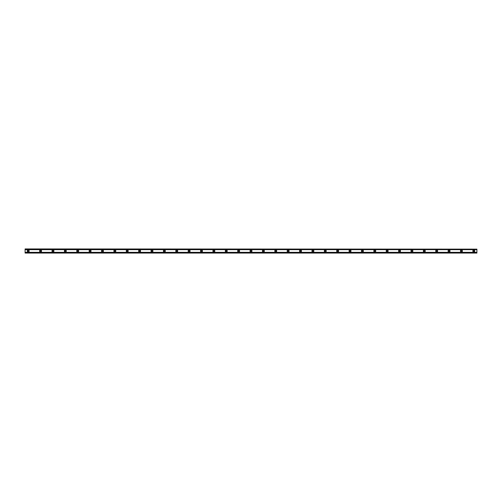 <?xml version="1.0" encoding="UTF-8"?>
<svg xmlns="http://www.w3.org/2000/svg" width="502" height="502" viewBox="0 0 502 502"><rect width="100%" height="100%" fill="white"/><g stroke="black" fill="none" stroke-linecap="round" stroke-linejoin="round"><path stroke-width="0.75" d="M28.194 251.621A0.621 0.621 0 0 1 27.579 251A0.621 0.621 0 0 1 28.194 250.379A0.621 0.621 0 0 1 28.815 251A0.621 0.621 0 0 1 28.194 251.621M473.806 251.621A0.621 0.621 0 0 1 473.185 251A0.621 0.621 0 0 1 473.806 250.379A0.621 0.621 0 0 1 474.421 251A0.621 0.621 0 0 1 473.806 251.621M461.426 251.621A0.621 0.621 0 0 1 460.811 251A0.621 0.621 0 0 1 461.426 250.379A0.621 0.621 0 0 1 462.047 251A0.621 0.621 0 0 1 461.426 251.621M449.052 251.621A0.621 0.621 0 0 1 448.43 251A0.621 0.621 0 0 1 449.052 250.379A0.621 0.621 0 0 1 449.666 251A0.621 0.621 0 0 1 449.052 251.621M436.671 251.621A0.621 0.621 0 0 1 436.05 251A0.621 0.621 0 0 1 436.671 250.379A0.621 0.621 0 0 1 437.292 251A0.621 0.621 0 0 1 436.671 251.621M424.29 251.621A0.621 0.621 0 0 1 423.675 251A0.621 0.621 0 0 1 424.29 250.379A0.621 0.621 0 0 1 424.912 251A0.621 0.621 0 0 1 424.29 251.621M411.916 251.621A0.621 0.621 0 0 1 411.295 251A0.621 0.621 0 0 1 411.916 250.379A0.621 0.621 0 0 1 412.531 251A0.621 0.621 0 0 1 411.916 251.621M399.536 251.621A0.621 0.621 0 0 1 398.921 251A0.621 0.621 0 0 1 399.536 250.379A0.621 0.621 0 0 1 400.157 251A0.621 0.621 0 0 1 399.536 251.621M387.161 251.621A0.621 0.621 0 0 1 386.54 251A0.621 0.621 0 0 1 387.161 250.379A0.621 0.621 0 0 1 387.776 251A0.621 0.621 0 0 1 387.161 251.621M374.781 251.621A0.621 0.621 0 0 1 374.159 251A0.621 0.621 0 0 1 374.781 250.379A0.621 0.621 0 0 1 375.402 251A0.621 0.621 0 0 1 374.781 251.621M362.4 251.621A0.621 0.621 0 0 1 361.785 251A0.621 0.621 0 0 1 362.4 250.379A0.621 0.621 0 0 1 363.021 251A0.621 0.621 0 0 1 362.4 251.621M350.026 251.621A0.621 0.621 0 0 1 349.405 251A0.621 0.621 0 0 1 350.026 250.379A0.621 0.621 0 0 1 350.641 251A0.621 0.621 0 0 1 350.026 251.621M337.645 251.621A0.621 0.621 0 0 1 337.03 251A0.621 0.621 0 0 1 337.645 250.379A0.621 0.621 0 0 1 338.266 251A0.621 0.621 0 0 1 337.645 251.621M325.271 251.621A0.621 0.621 0 0 1 324.65 251A0.621 0.621 0 0 1 325.271 250.379A0.621 0.621 0 0 1 325.886 251A0.621 0.621 0 0 1 325.271 251.621M312.89 251.621A0.621 0.621 0 0 1 312.269 251A0.621 0.621 0 0 1 312.89 250.379A0.621 0.621 0 0 1 313.512 251A0.621 0.621 0 0 1 312.89 251.621M300.51 251.621A0.621 0.621 0 0 1 299.895 251A0.621 0.621 0 0 1 300.51 250.379A0.621 0.621 0 0 1 301.131 251A0.621 0.621 0 0 1 300.51 251.621M288.135 251.621A0.621 0.621 0 0 1 287.514 251A0.621 0.621 0 0 1 288.135 250.379A0.621 0.621 0 0 1 288.75 251A0.621 0.621 0 0 1 288.135 251.621M275.755 251.621A0.621 0.621 0 0 1 275.14 251A0.621 0.621 0 0 1 275.755 250.379A0.621 0.621 0 0 1 276.376 251A0.621 0.621 0 0 1 275.755 251.621M263.381 251.621A0.621 0.621 0 0 1 262.759 251A0.621 0.621 0 0 1 263.381 250.379A0.621 0.621 0 0 1 263.996 251A0.621 0.621 0 0 1 263.381 251.621M251 251.621A0.621 0.621 0 0 1 250.379 251A0.621 0.621 0 0 1 251 250.379A0.621 0.621 0 0 1 251.621 251A0.621 0.621 0 0 1 251 251.621M238.619 251.621A0.621 0.621 0 0 1 238.004 251A0.621 0.621 0 0 1 238.619 250.379A0.621 0.621 0 0 1 239.241 251A0.621 0.621 0 0 1 238.619 251.621M226.245 251.621A0.621 0.621 0 0 1 225.624 251A0.621 0.621 0 0 1 226.245 250.379A0.621 0.621 0 0 1 226.86 251A0.621 0.621 0 0 1 226.245 251.621M213.865 251.621A0.621 0.621 0 0 1 213.25 251A0.621 0.621 0 0 1 213.865 250.379A0.621 0.621 0 0 1 214.486 251A0.621 0.621 0 0 1 213.865 251.621M201.49 251.621A0.621 0.621 0 0 1 200.869 251A0.621 0.621 0 0 1 201.49 250.379A0.621 0.621 0 0 1 202.105 251A0.621 0.621 0 0 1 201.49 251.621M189.11 251.621A0.621 0.621 0 0 1 188.488 251A0.621 0.621 0 0 1 189.11 250.379A0.621 0.621 0 0 1 189.731 251A0.621 0.621 0 0 1 189.11 251.621M176.729 251.621A0.621 0.621 0 0 1 176.114 251A0.621 0.621 0 0 1 176.729 250.379A0.621 0.621 0 0 1 177.35 251A0.621 0.621 0 0 1 176.729 251.621M164.355 251.621A0.621 0.621 0 0 1 163.734 251A0.621 0.621 0 0 1 164.355 250.379A0.621 0.621 0 0 1 164.97 251A0.621 0.621 0 0 1 164.355 251.621M151.974 251.621A0.621 0.621 0 0 1 151.359 251A0.621 0.621 0 0 1 151.974 250.379A0.621 0.621 0 0 1 152.595 251A0.621 0.621 0 0 1 151.974 251.621M139.6 251.621A0.621 0.621 0 0 1 138.979 251A0.621 0.621 0 0 1 139.6 250.379A0.621 0.621 0 0 1 140.215 251A0.621 0.621 0 0 1 139.6 251.621M127.219 251.621A0.621 0.621 0 0 1 126.598 251A0.621 0.621 0 0 1 127.219 250.379A0.621 0.621 0 0 1 127.841 251A0.621 0.621 0 0 1 127.219 251.621M114.839 251.621A0.621 0.621 0 0 1 114.224 251A0.621 0.621 0 0 1 114.839 250.379A0.621 0.621 0 0 1 115.46 251A0.621 0.621 0 0 1 114.839 251.621M102.464 251.621A0.621 0.621 0 0 1 101.843 251A0.621 0.621 0 0 1 102.464 250.379A0.621 0.621 0 0 1 103.079 251A0.621 0.621 0 0 1 102.464 251.621M90.084 251.621A0.621 0.621 0 0 1 89.469 251A0.621 0.621 0 0 1 90.084 250.379A0.621 0.621 0 0 1 90.705 251A0.621 0.621 0 0 1 90.084 251.621M77.71 251.621A0.621 0.621 0 0 1 77.088 251A0.621 0.621 0 0 1 77.71 250.379A0.621 0.621 0 0 1 78.325 251A0.621 0.621 0 0 1 77.71 251.621M65.329 251.621A0.621 0.621 0 0 1 64.708 251A0.621 0.621 0 0 1 65.329 250.379A0.621 0.621 0 0 1 65.95 251A0.621 0.621 0 0 1 65.329 251.621M52.948 251.621A0.621 0.621 0 0 1 52.334 251A0.621 0.621 0 0 1 52.948 250.379A0.621 0.621 0 0 1 53.57 251A0.621 0.621 0 0 1 52.948 251.621M40.574 251.621A0.621 0.621 0 0 1 39.953 251A0.621 0.621 0 0 1 40.574 250.379A0.621 0.621 0 0 1 41.189 251A0.621 0.621 0 0 1 40.574 251.621M28.194 250.021A0.979 0.979 0 0 0 27.215 251A0.979 0.979 0 0 0 28.194 251.979A0.979 0.979 0 0 0 29.172 251A0.979 0.979 0 0 0 28.194 250.021M473.806 250.021A0.979 0.979 0 0 0 472.828 251A0.979 0.979 0 0 0 473.806 251.979A0.979 0.979 0 0 0 474.785 251A0.979 0.979 0 0 0 473.806 250.021M461.426 250.021A0.979 0.979 0 0 0 460.447 251A0.979 0.979 0 0 0 461.426 251.979A0.979 0.979 0 0 0 462.405 251A0.979 0.979 0 0 0 461.426 250.021M449.052 250.021A0.979 0.979 0 0 0 448.066 251A0.979 0.979 0 0 0 449.052 251.979A0.979 0.979 0 0 0 450.03 251A0.979 0.979 0 0 0 449.052 250.021M436.671 250.021A0.979 0.979 0 0 0 435.692 251A0.979 0.979 0 0 0 436.671 251.979A0.979 0.979 0 0 0 437.65 251A0.979 0.979 0 0 0 436.671 250.021M424.29 250.021A0.979 0.979 0 0 0 423.311 251A0.979 0.979 0 0 0 424.29 251.979A0.979 0.979 0 0 0 425.276 251A0.979 0.979 0 0 0 424.29 250.021M411.916 250.021A0.979 0.979 0 0 0 410.937 251A0.979 0.979 0 0 0 411.916 251.979A0.979 0.979 0 0 0 412.895 251A0.979 0.979 0 0 0 411.916 250.021M399.536 250.021A0.979 0.979 0 0 0 398.557 251A0.979 0.979 0 0 0 399.536 251.979A0.979 0.979 0 0 0 400.514 251A0.979 0.979 0 0 0 399.536 250.021M387.161 250.021A0.979 0.979 0 0 0 386.176 251A0.979 0.979 0 0 0 387.161 251.979A0.979 0.979 0 0 0 388.14 251A0.979 0.979 0 0 0 387.161 250.021M374.781 250.021A0.979 0.979 0 0 0 373.802 251A0.979 0.979 0 0 0 374.781 251.979A0.979 0.979 0 0 0 375.76 251A0.979 0.979 0 0 0 374.781 250.021M362.4 250.021A0.979 0.979 0 0 0 361.421 251A0.979 0.979 0 0 0 362.4 251.979A0.979 0.979 0 0 0 363.385 251A0.979 0.979 0 0 0 362.4 250.021M350.026 250.021A0.979 0.979 0 0 0 349.047 251A0.979 0.979 0 0 0 350.026 251.979A0.979 0.979 0 0 0 351.005 251A0.979 0.979 0 0 0 350.026 250.021M337.645 250.021A0.979 0.979 0 0 0 336.666 251A0.979 0.979 0 0 0 337.645 251.979A0.979 0.979 0 0 0 338.624 251A0.979 0.979 0 0 0 337.645 250.021M325.271 250.021A0.979 0.979 0 0 0 324.286 251A0.979 0.979 0 0 0 325.271 251.979A0.979 0.979 0 0 0 326.25 251A0.979 0.979 0 0 0 325.271 250.021M312.89 250.021A0.979 0.979 0 0 0 311.911 251A0.979 0.979 0 0 0 312.89 251.979A0.979 0.979 0 0 0 313.869 251A0.979 0.979 0 0 0 312.89 250.021M300.51 250.021A0.979 0.979 0 0 0 299.531 251A0.979 0.979 0 0 0 300.51 251.979A0.979 0.979 0 0 0 301.495 251A0.979 0.979 0 0 0 300.51 250.021M288.135 250.021A0.979 0.979 0 0 0 287.157 251A0.979 0.979 0 0 0 288.135 251.979A0.979 0.979 0 0 0 289.114 251A0.979 0.979 0 0 0 288.135 250.021M275.755 250.021A0.979 0.979 0 0 0 274.776 251A0.979 0.979 0 0 0 275.755 251.979A0.979 0.979 0 0 0 276.734 251A0.979 0.979 0 0 0 275.755 250.021M263.381 250.021A0.979 0.979 0 0 0 262.395 251A0.979 0.979 0 0 0 263.381 251.979A0.979 0.979 0 0 0 264.359 251A0.979 0.979 0 0 0 263.381 250.021M251 250.021A0.979 0.979 0 0 0 250.021 251A0.979 0.979 0 0 0 251 251.979A0.979 0.979 0 0 0 251.979 251A0.979 0.979 0 0 0 251 250.021M238.619 250.021A0.979 0.979 0 0 0 237.641 251A0.979 0.979 0 0 0 238.619 251.979A0.979 0.979 0 0 0 239.605 251A0.979 0.979 0 0 0 238.619 250.021M226.245 250.021A0.979 0.979 0 0 0 225.266 251A0.979 0.979 0 0 0 226.245 251.979A0.979 0.979 0 0 0 227.224 251A0.979 0.979 0 0 0 226.245 250.021M213.865 250.021A0.979 0.979 0 0 0 212.886 251A0.979 0.979 0 0 0 213.865 251.979A0.979 0.979 0 0 0 214.843 251A0.979 0.979 0 0 0 213.865 250.021M201.49 250.021A0.979 0.979 0 0 0 200.505 251A0.979 0.979 0 0 0 201.49 251.979A0.979 0.979 0 0 0 202.469 251A0.979 0.979 0 0 0 201.49 250.021M189.11 250.021A0.979 0.979 0 0 0 188.131 251A0.979 0.979 0 0 0 189.11 251.979A0.979 0.979 0 0 0 190.089 251A0.979 0.979 0 0 0 189.11 250.021M176.729 250.021A0.979 0.979 0 0 0 175.75 251A0.979 0.979 0 0 0 176.729 251.979A0.979 0.979 0 0 0 177.714 251A0.979 0.979 0 0 0 176.729 250.021M164.355 250.021A0.979 0.979 0 0 0 163.376 251A0.979 0.979 0 0 0 164.355 251.979A0.979 0.979 0 0 0 165.334 251A0.979 0.979 0 0 0 164.355 250.021M151.974 250.021A0.979 0.979 0 0 0 150.995 251A0.979 0.979 0 0 0 151.974 251.979A0.979 0.979 0 0 0 152.953 251A0.979 0.979 0 0 0 151.974 250.021M139.6 250.021A0.979 0.979 0 0 0 138.615 251A0.979 0.979 0 0 0 139.6 251.979A0.979 0.979 0 0 0 140.579 251A0.979 0.979 0 0 0 139.6 250.021M127.219 250.021A0.979 0.979 0 0 0 126.24 251A0.979 0.979 0 0 0 127.219 251.979A0.979 0.979 0 0 0 128.198 251A0.979 0.979 0 0 0 127.219 250.021M114.839 250.021A0.979 0.979 0 0 0 113.86 251A0.979 0.979 0 0 0 114.839 251.979A0.979 0.979 0 0 0 115.824 251A0.979 0.979 0 0 0 114.839 250.021M102.464 250.021A0.979 0.979 0 0 0 101.486 251A0.979 0.979 0 0 0 102.464 251.979A0.979 0.979 0 0 0 103.443 251A0.979 0.979 0 0 0 102.464 250.021M90.084 250.021A0.979 0.979 0 0 0 89.105 251A0.979 0.979 0 0 0 90.084 251.979A0.979 0.979 0 0 0 91.063 251A0.979 0.979 0 0 0 90.084 250.021M77.71 250.021A0.979 0.979 0 0 0 76.724 251A0.979 0.979 0 0 0 77.71 251.979A0.979 0.979 0 0 0 78.688 251A0.979 0.979 0 0 0 77.71 250.021M65.329 250.021A0.979 0.979 0 0 0 64.35 251A0.979 0.979 0 0 0 65.329 251.979A0.979 0.979 0 0 0 66.308 251A0.979 0.979 0 0 0 65.329 250.021M52.948 250.021A0.979 0.979 0 0 0 51.97 251A0.979 0.979 0 0 0 52.948 251.979A0.979 0.979 0 0 0 53.934 251A0.979 0.979 0 0 0 52.948 250.021M40.574 250.021A0.979 0.979 0 0 0 39.595 251A0.979 0.979 0 0 0 40.574 251.979A0.979 0.979 0 0 0 41.553 251A0.979 0.979 0 0 0 40.574 250.021M25.1 252.864L25.1 252.343L476.9 252.343L476.9 253.064L25.1 253.064L476.9 252.864M25.1 249.136L476.9 249.136L25.1 248.936L25.1 252.343M476.9 249.136L476.9 252.343M476.9 252.813L25.1 252.813M25.1 249.657L476.9 249.657M25.1 249.187L476.9 249.187"/></g></svg>

